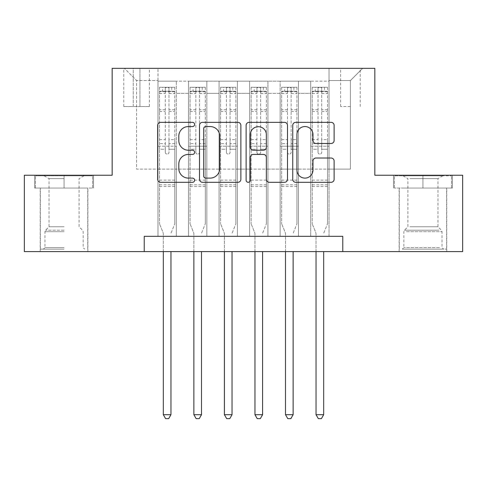 <?xml version="1.0" encoding="UTF-8"?>
<svg xmlns="http://www.w3.org/2000/svg" width="487" height="487" viewBox="0 0 487 487"><rect width="100%" height="100%" fill="white"/><g stroke="black" fill="none" stroke-linecap="round" stroke-linejoin="round"><path stroke-width="0.37" stroke-dasharray="2.44 1.83" d="M194.63 124.447A2.1 2.1 0 0 0 192.535 122.347L160.68 122.347A2.995 2.995 0 0 0 157.678 125.348L157.678 179.307A2.995 2.995 0 0 0 160.68 182.308L192.535 182.308A2.1 2.1 0 0 0 194.63 180.208A2.1 2.1 0 0 0 192.535 178.108L188.408 178.108A9.594 9.594 0 0 1 178.814 168.514L178.814 164.022A9.594 9.594 0 0 1 188.408 154.428L192.535 154.428A2.1 2.1 0 0 0 194.63 152.328A2.1 2.1 0 0 0 192.535 150.227L188.408 150.227A9.594 9.594 0 0 1 178.814 140.633L178.814 136.141A9.594 9.594 0 0 1 188.408 126.547L192.535 126.547A2.1 2.1 0 0 0 194.63 124.447M422.941 188.061L452.417 188.061L422.941 188.061L422.941 175.235L452.417 175.235L393.472 175.235L422.941 175.235L422.941 188.061L394.385 188.061L451.504 188.061L422.941 188.061L422.941 175.844L394.385 175.844L451.504 175.844L422.941 175.844L422.941 188.061M422.941 251.596L446.768 251.596L422.941 251.596M350.403 68.332L340.626 68.332L350.403 68.332M350.403 106.513L340.626 106.513L350.403 106.513M64.059 188.061L34.583 188.061L64.059 188.061L64.059 175.235L93.528 175.235L34.583 175.235L64.059 175.235L64.059 188.061L87.727 188.061L35.496 188.061L92.615 188.061L40.384 188.061L64.059 188.061L64.059 175.844L35.496 175.844L92.615 175.844L64.059 175.844L83.91 175.844L64.059 175.844L64.059 188.061M64.059 251.596L40.232 251.596L64.059 251.596M329.023 236.323L329.023 81.159L157.977 81.159L157.977 236.323L176.306 236.323L157.977 236.323L176.306 236.323L157.977 236.323L157.977 81.159L176.306 81.159L176.306 236.323L176.306 81.159L176.306 169.129L188.524 169.129L176.306 169.129L176.306 81.159L157.977 81.159L329.023 81.159L329.023 236.323L310.694 236.323L310.694 81.159L280.153 81.159L280.153 236.323L280.153 81.159L298.476 81.159L298.476 236.323L298.476 81.159L298.476 169.129L298.476 81.159L310.694 81.159L310.694 236.323L329.023 236.323L310.694 236.323L329.023 236.323L329.023 80.55L329.023 169.129L350.403 169.129L350.403 80.55L329.023 80.55L350.403 80.55L350.403 169.129L329.023 169.129L329.023 146.222L329.023 236.323M280.153 236.323L298.476 236.323L280.153 236.323L298.476 236.323L280.153 236.323L280.153 146.222L280.153 169.129L267.935 169.129L267.935 93.376L267.935 169.129L280.153 169.129L280.153 93.376L280.153 169.129L310.694 169.129L298.476 169.129L298.476 146.222L298.476 169.129L280.153 169.129L280.153 146.222L298.476 146.222L298.476 236.323L298.476 146.222L280.153 146.222L280.153 236.323M267.935 236.323L267.935 81.159L249.606 81.159L249.606 236.323L249.606 81.159L267.935 81.159L267.935 236.323L249.606 236.323L267.935 236.323L249.606 236.323L267.935 236.323L267.935 146.222L267.935 236.323M237.394 236.323L237.394 81.159L219.065 81.159L219.065 236.323L219.065 81.159L237.394 81.159L237.394 236.323L219.065 236.323L237.394 236.323L219.065 236.323L237.394 236.323L237.394 93.376L237.394 169.129L249.606 169.129L237.394 169.129L237.394 146.222L237.394 236.323M206.847 236.323L206.847 81.159L188.524 81.159L188.524 236.323L188.524 81.159L206.847 81.159L206.847 236.323L188.524 236.323L206.847 236.323L188.524 236.323L206.847 236.323L206.847 146.222L206.847 236.323M310.694 93.376L310.694 169.129L310.694 81.159L310.694 93.376L298.476 93.376L310.694 93.376M249.606 93.376L249.606 169.129L249.606 81.159L237.394 81.159L237.394 93.376L237.394 81.159L249.606 81.159L249.606 93.376L237.394 93.376L249.606 93.376M206.847 93.376L206.847 169.129L206.847 81.159L206.847 93.376L219.065 93.376L219.065 169.129L206.847 169.129L219.065 169.129L219.065 81.159L206.847 81.159L219.065 81.159L219.065 93.376L206.847 93.376M144.231 251.596L144.231 236.323L144.231 251.596L144.231 236.323L342.769 236.323L144.231 236.323L342.769 236.323L342.769 251.596L24.35 251.596L24.35 175.235L112.162 175.235L112.162 68.332L374.838 68.332L374.838 175.235L462.65 175.235L462.65 251.596L342.769 251.596L342.769 236.323L342.769 251.596M133.237 68.332L123.771 68.332L133.237 68.332L133.237 106.513L123.771 106.513L139.958 106.513L133.237 106.513L133.237 68.332M139.958 68.332L149.424 68.332L139.958 68.332L139.958 106.513L149.424 106.513L139.958 106.513L139.958 68.332M329.023 68.332L157.977 68.332L362.62 68.332L329.023 68.332L329.023 81.159L329.023 68.332M157.977 68.332L124.38 68.332L157.977 68.332L157.977 169.129L136.597 169.129L136.597 80.55L157.977 80.55L136.597 80.55L124.38 68.332L136.597 80.55L136.597 169.129L157.977 169.129L157.977 68.332M188.524 93.376L188.524 169.129L188.524 81.159L176.306 81.159L188.524 81.159L188.524 93.376L176.306 93.376L188.524 93.376M280.153 81.159L267.935 81.159L267.935 93.376L267.935 81.159L280.153 81.159L280.153 93.376L280.153 81.159M249.606 169.129L267.935 169.129L249.606 169.129L249.606 146.222L249.606 169.129M219.065 169.129L237.394 169.129L219.065 169.129L219.065 146.222L219.065 169.129M188.524 169.129L206.847 169.129L206.847 146.222L206.847 169.129L188.524 169.129L188.524 146.222L206.847 146.222L188.524 146.222L188.524 236.323L188.524 169.129M157.977 169.129L176.306 169.129L176.306 146.222L176.306 236.323L176.306 146.222L176.306 169.129L157.977 169.129L157.977 146.222L176.306 146.222L157.977 146.222L157.977 236.323L157.977 169.129M310.694 169.129L329.023 169.129L310.694 169.129L310.694 146.222L310.694 169.129M157.977 146.222L176.306 146.222L157.977 146.222M188.524 146.222L206.847 146.222L188.524 146.222M219.065 146.222L237.394 146.222L219.065 146.222L219.065 236.323L219.065 146.222L237.394 146.222L219.065 146.222M249.606 146.222L267.935 146.222L249.606 146.222L249.606 236.323L249.606 146.222L267.935 146.222L249.606 146.222M280.153 146.222L298.476 146.222L280.153 146.222M310.694 146.222L329.023 146.222L310.694 146.222L310.694 236.323L310.694 146.222L329.023 146.222L310.694 146.222M362.62 68.332L350.403 80.55L362.62 68.332M34.583 188.061L34.583 175.235L34.583 188.061M93.528 188.061L93.528 175.235L93.528 188.061M452.417 188.061L452.417 175.235L452.417 188.061M393.472 188.061L393.472 175.235L393.472 188.061M240.876 179.307L240.876 125.348A2.995 2.995 0 0 0 237.881 122.347L202.501 122.347A2.995 2.995 0 0 0 199.506 125.348L199.506 179.307A2.995 2.995 0 0 0 202.501 182.308L237.881 182.308A2.995 2.995 0 0 0 240.876 179.307M205.8 126.547A2.1 2.1 0 0 0 203.7 128.641L203.7 176.014A2.1 2.1 0 0 0 205.8 178.108L210.147 178.108A9.594 9.594 0 0 0 219.74 168.514L219.74 136.141A9.594 9.594 0 0 0 210.147 126.547L205.8 126.547M249.119 122.347L284.499 122.347A2.995 2.995 0 0 1 287.494 125.348L287.494 179.307A2.995 2.995 0 0 1 284.499 182.308L269.36 182.308A2.995 2.995 0 0 1 266.359 179.307L266.359 157.423A2.995 2.995 0 0 0 263.364 154.428L253.319 154.428A2.995 2.995 0 0 0 250.318 157.423L250.318 180.208A2.1 2.1 0 0 1 248.224 182.308A2.1 2.1 0 0 1 246.124 180.208L246.124 125.348A2.995 2.995 0 0 1 249.119 122.347M266.359 134.716A8.017 8.017 0 0 0 258.341 126.693A8.017 8.017 0 0 0 250.318 134.716L250.318 147.232A2.995 2.995 0 0 0 253.319 150.227L263.364 150.227A2.995 2.995 0 0 0 266.359 147.232L266.359 134.716M315.978 143.482L331.117 143.482A2.995 2.995 0 0 0 334.119 140.487L334.119 125.348A2.995 2.995 0 0 0 331.117 122.347L295.743 122.347A2.995 2.995 0 0 0 292.742 125.348L292.742 179.307A2.995 2.995 0 0 0 295.743 182.308L331.117 182.308A2.995 2.995 0 0 0 334.119 179.307L334.119 161.02A2.995 2.995 0 0 0 331.117 158.025L315.978 158.025A2.995 2.995 0 0 0 312.983 161.02L312.983 170.091A8.017 8.017 0 0 1 304.959 178.108A8.017 8.017 0 0 1 296.942 170.091L296.942 134.564A8.017 8.017 0 0 1 304.959 126.547A8.017 8.017 0 0 1 312.983 134.564L312.983 140.487A2.995 2.995 0 0 0 315.978 143.482M165.306 152.328A1.832 1.832 90 0 0 167.138 154.16A1.832 1.832 -90 0 1 165.306 152.328L165.306 149.266L165.306 152.328M171.722 87.27L171.722 91.239L174.778 91.246L174.778 87.27L159.505 87.27L159.505 223.801L159.505 149.266L165.306 149.266L165.306 143.616L159.505 143.616M159.505 87.27L159.505 149.266L165.306 149.266L165.306 92.043C166.53 90.978 167.747 90.978 168.971 92.043L168.971 139.647L174.778 139.647L174.778 223.801L174.778 149.266L168.971 149.266L168.971 152.328A1.832 1.832 -90 0 1 167.138 154.16A1.832 1.832 90 0 0 168.971 152.328L168.971 139.647M174.778 91.246L174.778 139.647M174.778 87.27L174.778 149.266L168.971 149.266L168.971 87.648L165.306 87.648L165.306 143.616M171.722 91.239L162.561 91.239L162.561 87.27M159.505 91.246L162.561 91.239M171.18 232.737L174.778 223.801L171.18 232.737A3.056 3.056 -90 0 0 170.961 233.882A3.056 3.056 -90 0 1 171.18 232.737M163.322 251.596L163.322 233.882A3.056 3.056 -90 0 0 163.102 232.737L159.505 223.801L163.102 232.737A3.056 3.056 -90 0 1 163.322 233.882L163.322 414.699L170.961 414.699L170.961 251.596M174.699 87.27L159.584 87.27L174.699 87.27M159.584 91.239L174.699 91.239L159.584 91.239M174.778 186.539L159.505 186.539M163.322 414.699L165.617 418.668L168.666 418.668L170.961 414.699M168.971 92.043L168.971 87.648M165.306 92.043L165.306 87.648L165.306 92.043M64.059 249.149L40.384 249.149L64.059 249.149M64.059 247.621L44.968 247.621L64.059 247.621M64.059 178.632L49.023 178.632L64.059 178.632M64.059 226.765L49.023 226.765L64.059 226.765M92.615 188.061L92.615 175.844L92.615 188.061M35.496 188.061L35.496 175.844L35.496 188.061M405.087 249.149L443.56 249.149L405.087 249.149M439.475 247.621L403.851 247.621L439.475 247.621M405.75 175.844L442.799 175.844L405.75 175.844M409.926 178.632L437.977 178.632L409.926 178.632M409.926 226.765L437.977 226.765L409.926 226.765M402.445 249.149L446.616 249.149L402.445 249.149M402.445 188.061L446.616 188.061L402.445 188.061M451.504 188.061L451.504 175.844L451.504 188.061M394.385 188.061L394.385 175.844L394.385 188.061M195.853 152.328A1.832 1.832 91.9 0 0 197.685 154.16A1.832 1.832 -88.1 0 1 195.853 152.328L195.853 149.266L195.853 152.328M202.263 87.27L202.263 91.239L205.319 91.246L205.319 87.27L190.052 87.27L190.052 223.801L190.052 149.266L195.853 149.266L195.853 143.616L190.052 143.616M190.052 87.27L190.052 149.266L195.853 149.266L195.853 92.043C197.071 90.978 198.294 90.978 199.518 92.043L199.518 139.647L205.319 139.647L205.319 223.801L205.319 149.266L199.518 149.266L199.518 152.328A1.832 1.832 -88.1 0 1 197.685 154.16A1.832 1.832 91.9 0 0 199.518 152.328L199.518 139.647M205.319 91.246L205.319 139.647M205.319 87.27L205.319 149.266L199.518 149.266L199.518 87.648L195.853 87.648L195.853 143.616M202.263 91.239L193.102 91.239L193.102 87.27M190.052 91.246L193.102 91.239M201.721 232.737L205.319 223.801L201.721 232.737A3.056 3.056 -88.1 0 0 201.502 233.882A3.056 3.056 -88.1 0 1 201.721 232.737M193.869 251.596L193.869 233.882A3.056 3.056 -88.1 0 0 193.643 232.737L190.052 223.801L193.643 232.737A3.056 3.056 -88.1 0 1 193.869 233.882L193.869 414.699L201.502 414.699L201.502 251.596M205.246 87.27L190.125 87.27L205.246 87.27M190.125 91.239L205.246 91.239L190.125 91.239M205.319 186.539L190.052 186.539M193.869 414.699L196.158 418.668L199.213 418.668L201.502 414.699M199.518 92.043L199.518 87.648M195.853 92.043L195.853 87.648L195.853 92.043M226.394 152.328A1.832 1.832 91.9 0 0 228.226 154.16A1.832 1.832 -88.1 0 1 226.394 152.328L226.394 149.266L226.394 152.328M232.81 87.27L232.81 91.239L235.866 91.246L235.866 87.27L220.593 87.27L220.593 223.801L220.593 149.266L226.394 149.266L226.394 143.616L220.593 143.616M220.593 87.27L220.593 149.266L226.394 149.266L226.394 92.043C227.612 90.978 228.835 90.978 230.059 92.043L230.059 139.647L235.866 139.647L235.866 223.801L235.866 149.266L230.059 149.266L230.059 152.328A1.832 1.832 -88.1 0 1 228.226 154.16A1.832 1.832 91.9 0 0 230.059 152.328L230.059 139.647M235.866 91.246L235.866 139.647M235.866 87.27L235.866 149.266L230.059 149.266L230.059 87.648L226.394 87.648L226.394 143.616M232.81 91.239L223.649 91.239L223.649 87.27M220.593 91.246L223.649 91.239M232.269 232.737L235.866 223.801L232.269 232.737A3.056 3.056 -88.1 0 0 232.043 233.882A3.056 3.056 -88.1 0 1 232.269 232.737M224.41 251.596L224.41 233.882A3.056 3.056 -88.1 0 0 224.19 232.737L220.593 223.801L224.19 232.737A3.056 3.056 -88.1 0 1 224.41 233.882L224.41 414.699L232.043 414.699L232.043 251.596M235.787 87.27L220.666 87.27L235.787 87.27M220.666 91.239L235.787 91.239L220.666 91.239M235.866 186.539L220.593 186.539M224.41 414.699L226.698 418.668L229.754 418.668L232.043 414.699M230.059 92.043L230.059 87.648M226.394 92.043L226.394 87.648L226.394 92.043M256.941 152.328A1.832 1.832 91.9 0 0 258.774 154.16A1.832 1.832 -88.1 0 1 256.941 152.328L256.941 149.266L256.941 152.328M263.351 87.27L263.351 91.239L266.407 91.246L266.407 87.27L251.134 87.27L251.134 223.801L251.134 149.266L256.941 149.266L256.941 143.616L251.134 143.616M251.134 87.27L251.134 149.266L256.941 149.266L256.941 92.043C258.159 90.978 259.382 90.978 260.606 92.043L260.606 139.647L266.407 139.647L266.407 223.801L266.407 149.266L260.606 149.266L260.606 152.328A1.832 1.832 -88.1 0 1 258.774 154.16A1.832 1.832 91.9 0 0 260.606 152.328L260.606 139.647M266.407 91.246L266.407 139.647M266.407 87.27L266.407 149.266L260.606 149.266L260.606 87.648L256.941 87.648L256.941 143.616M263.351 91.239L254.19 91.239L254.19 87.27M251.134 91.246L254.19 91.239M262.81 232.737L266.407 223.801L262.81 232.737A3.056 3.056 -88.1 0 0 262.59 233.882A3.056 3.056 -88.1 0 1 262.81 232.737M254.957 251.596L254.957 233.882A3.056 3.056 -88.1 0 0 254.731 232.737L251.134 223.801L254.731 232.737A3.056 3.056 -88.1 0 1 254.957 233.882L254.957 414.699L262.59 414.699L262.59 251.596M266.334 87.27L251.213 87.27L266.334 87.27M251.213 91.239L266.334 91.239L251.213 91.239M266.407 186.539L251.134 186.539M254.957 414.699L257.246 418.668L260.302 418.668L262.59 414.699M260.606 92.043L260.606 87.648M256.941 92.043L256.941 87.648L256.941 92.043M287.482 152.328A1.832 1.832 91.9 0 0 289.315 154.16A1.832 1.832 -88.1 0 1 287.482 152.328L287.482 149.266L287.482 152.328M293.898 87.27L293.898 91.239L296.948 91.246L296.948 87.27L281.681 87.27L281.681 223.801L281.681 149.266L287.482 149.266L287.482 143.616L281.681 143.616M281.681 87.27L281.681 149.266L287.482 149.266L287.482 92.043C288.7 90.978 289.923 90.978 291.147 92.043L291.147 139.647L296.948 139.647L296.948 223.801L296.948 149.266L291.147 149.266L291.147 152.328A1.832 1.832 -88.1 0 1 289.315 154.16A1.832 1.832 91.9 0 0 291.147 152.328L291.147 139.647M296.948 91.246L296.948 139.647M296.948 87.27L296.948 149.266L291.147 149.266L291.147 87.648L287.482 87.648L287.482 143.616M293.898 91.239L284.737 91.239L284.737 87.27M281.681 91.246L284.737 91.239M293.357 232.737L296.948 223.801L293.357 232.737A3.056 3.056 -88.1 0 0 293.131 233.882A3.056 3.056 -88.1 0 1 293.357 232.737M285.498 251.596L285.498 233.882A3.056 3.056 -88.1 0 0 285.279 232.737L281.681 223.801L285.279 232.737A3.056 3.056 -88.1 0 1 285.498 233.882L285.498 414.699L293.131 414.699L293.131 251.596M296.875 87.27L281.754 87.27L296.875 87.27M281.754 91.239L296.875 91.239L281.754 91.239M296.948 186.539L281.681 186.539M285.498 414.699L287.787 418.668L290.842 418.668L293.131 414.699M291.147 92.043L291.147 87.648M287.482 92.043L287.482 87.648L287.482 92.043M318.029 152.328A1.832 1.832 91.9 0 0 319.862 154.16A1.832 1.832 -88.1 0 1 318.029 152.328L318.029 149.266L318.029 152.328M324.439 87.27L324.439 91.239L327.495 91.246L327.495 87.27L312.222 87.27L312.222 223.801L312.222 149.266L318.029 149.266L318.029 143.616L312.222 143.616M312.222 87.27L312.222 149.266L318.029 149.266L318.029 92.043C319.247 90.978 320.464 90.978 321.694 92.043L321.694 139.647L327.495 139.647L327.495 223.801L327.495 149.266L321.694 149.266L321.694 152.328A1.832 1.832 -88.1 0 1 319.862 154.16A1.832 1.832 91.9 0 0 321.694 152.328L321.694 139.647M327.495 91.246L327.495 139.647M327.495 87.27L327.495 149.266L321.694 149.266L321.694 87.648L318.029 87.648L318.029 143.616M324.439 91.239L315.278 91.239L315.278 87.27M312.222 91.246L315.278 91.239M323.898 232.737L327.495 223.801L323.898 232.737A3.056 3.056 -88.1 0 0 323.678 233.882A3.056 3.056 -88.1 0 1 323.898 232.737M316.039 251.596L316.039 233.882A3.056 3.056 -88.1 0 0 315.82 232.737L312.222 223.801L315.82 232.737A3.056 3.056 -88.1 0 1 316.039 233.882L316.039 414.699L323.678 414.699L323.678 251.596M327.416 87.27L312.301 87.27L327.416 87.27M312.301 91.239L327.416 91.239L312.301 91.239M327.495 186.539L312.222 186.539M316.039 414.699L318.334 418.668L321.383 418.668L323.678 414.699M321.694 92.043L321.694 87.648M318.029 92.043L318.029 87.648L318.029 92.043M280.153 93.376L267.935 93.376L280.153 93.376M174.778 180.123L159.505 180.123M174.778 143.616L168.971 143.616M159.505 139.647L165.306 139.647M165.306 109.758L159.505 109.758M174.778 109.758L168.971 109.758M159.505 111.541L165.306 111.541M168.971 111.541L174.778 111.541M165.306 91.726L159.505 91.726M159.505 93.51L165.306 93.51M174.778 91.726L168.971 91.726M168.971 93.51L174.778 93.51M174.778 184.817L159.505 184.817M64.059 231.709L44.968 231.709L64.059 231.709M64.059 230.199L45.595 230.199L64.059 230.199M406.414 231.709L442.032 231.709L406.414 231.709M438.933 230.199L404.478 230.199L438.933 230.199M205.319 180.123L190.052 180.123M205.319 143.616L199.518 143.616M190.052 139.647L195.853 139.647M195.853 109.758L190.052 109.758M205.319 109.758L199.518 109.758M190.052 111.541L195.853 111.541M199.518 111.541L205.319 111.541M195.853 91.726L190.052 91.726M190.052 93.51L195.853 93.51M205.319 91.726L199.518 91.726M199.518 93.51L205.319 93.51M205.319 184.817L190.052 184.817M235.866 180.123L220.593 180.123M235.866 143.616L230.059 143.616M220.593 139.647L226.394 139.647M226.394 109.758L220.593 109.758M235.866 109.758L230.059 109.758M220.593 111.541L226.394 111.541M230.059 111.541L235.866 111.541M226.394 91.726L220.593 91.726M220.593 93.51L226.394 93.51M235.866 91.726L230.059 91.726M230.059 93.51L235.866 93.51M235.866 184.817L220.593 184.817M266.407 180.123L251.134 180.123M266.407 143.616L260.606 143.616M251.134 139.647L256.941 139.647M256.941 109.758L251.134 109.758M266.407 109.758L260.606 109.758M251.134 111.541L256.941 111.541M260.606 111.541L266.407 111.541M256.941 91.726L251.134 91.726M251.134 93.51L256.941 93.51M266.407 91.726L260.606 91.726M260.606 93.51L266.407 93.51M266.407 184.817L251.134 184.817M296.948 180.123L281.681 180.123M296.948 143.616L291.147 143.616M281.681 139.647L287.482 139.647M287.482 109.758L281.681 109.758M296.948 109.758L291.147 109.758M281.681 111.541L287.482 111.541M291.147 111.541L296.948 111.541M287.482 91.726L281.681 91.726M281.681 93.51L287.482 93.51M296.948 91.726L291.147 91.726M291.147 93.51L296.948 93.51M296.948 184.817L281.681 184.817M327.495 180.123L312.222 180.123M327.495 143.616L321.694 143.616M312.222 139.647L318.029 139.647M318.029 109.758L312.222 109.758M327.495 109.758L321.694 109.758M312.222 111.541L318.029 111.541M321.694 111.541L327.495 111.541M318.029 91.726L312.222 91.726M312.222 93.51L318.029 93.51M327.495 91.726L321.694 91.726M321.694 93.51L327.495 93.51M327.495 184.817L312.222 184.817M399.121 251.596L399.121 188.061M340.626 106.513L340.626 68.332M40.232 251.596L40.232 188.061M87.879 251.596L87.879 188.061M123.771 106.513L123.771 68.332M149.424 106.513L149.424 68.332M360.179 106.513L360.179 68.332M446.768 251.596L446.768 188.061M44.201 175.844L49.023 178.632L49.023 226.765L45.595 230.199L44.968 231.709L44.968 247.621L43.44 249.149M87.727 249.149L87.727 188.061M40.384 249.149L40.384 188.061M83.91 175.844L79.089 178.632L79.089 226.765L82.522 230.199L83.149 231.709L83.149 247.621L84.671 249.149M403.09 175.844L407.911 178.632L407.911 226.765L404.478 230.199L403.851 231.709L403.851 247.621L402.329 249.149M446.616 249.149L446.616 188.061M399.273 249.149L399.273 188.061M442.799 175.844L437.977 178.632L437.977 226.765L441.405 230.199L442.032 231.709L442.032 247.621L443.56 249.149"/><path stroke-width="0.73" d="M194.63 124.447A2.1 2.1 0 0 0 192.535 122.347L160.68 122.347A2.995 2.995 0 0 0 157.678 125.348L157.678 179.307A2.995 2.995 0 0 0 160.68 182.308L192.535 182.308A2.1 2.1 0 0 0 194.63 180.208A2.1 2.1 0 0 0 192.535 178.108L188.408 178.108A9.594 9.594 0 0 1 178.814 168.514L178.814 164.022A9.594 9.594 0 0 1 188.408 154.428L192.535 154.428A2.1 2.1 0 0 0 194.63 152.328A2.1 2.1 0 0 0 192.535 150.227L188.408 150.227A9.594 9.594 0 0 1 178.814 140.633L178.814 136.141A9.594 9.594 0 0 1 188.408 126.547L192.535 126.547A2.1 2.1 0 0 0 194.63 124.447M331.117 143.482A2.995 2.995 0 0 0 334.119 140.487L334.119 125.348A2.995 2.995 0 0 0 331.117 122.347L295.743 122.347A2.995 2.995 0 0 0 292.742 125.348L292.742 179.307A2.995 2.995 0 0 0 295.743 182.308L331.117 182.308A2.995 2.995 0 0 0 334.119 179.307L334.119 161.02A2.995 2.995 0 0 0 331.117 158.025L315.978 158.025A2.995 2.995 0 0 0 312.983 161.02L312.983 170.091A8.017 8.017 0 0 1 304.959 178.108A8.017 8.017 0 0 1 296.942 170.091L296.942 134.564A8.017 8.017 0 0 1 304.959 126.547A8.017 8.017 0 0 1 312.983 134.564L312.983 140.487A2.995 2.995 0 0 0 315.978 143.482L331.117 143.482M144.231 251.596L24.35 251.596L24.35 175.235L112.162 175.235L112.162 68.332L374.838 68.332L374.838 175.235L462.65 175.235L462.65 251.596L342.769 251.596L342.769 236.323L144.231 236.323L144.231 251.596L342.769 251.596M240.876 125.348A2.995 2.995 0 0 0 237.881 122.347L202.501 122.347A2.995 2.995 0 0 0 199.506 125.348L199.506 179.307A2.995 2.995 0 0 0 202.501 182.308L237.881 182.308A2.995 2.995 0 0 0 240.876 179.307L240.876 125.348M249.119 122.347L284.499 122.347A2.995 2.995 0 0 1 287.494 125.348L287.494 179.307A2.995 2.995 0 0 1 284.499 182.308L269.36 182.308A2.995 2.995 0 0 1 266.359 179.307L266.359 157.423A2.995 2.995 0 0 0 263.364 154.428L253.319 154.428A2.995 2.995 0 0 0 250.318 157.423L250.318 180.208A2.1 2.1 0 0 1 248.224 182.308A2.1 2.1 0 0 1 246.124 180.208L246.124 125.348A2.995 2.995 0 0 1 249.119 122.347M205.8 126.547A2.1 2.1 0 0 0 203.7 128.641L203.7 176.014A2.1 2.1 0 0 0 205.8 178.108L210.147 178.108A9.594 9.594 0 0 0 219.74 168.514L219.74 136.141A9.594 9.594 0 0 0 210.147 126.547L205.8 126.547M266.359 134.716A8.017 8.017 0 0 0 258.341 126.693A8.017 8.017 0 0 0 250.318 134.716L250.318 147.232A2.995 2.995 0 0 0 253.319 150.227L263.364 150.227A2.995 2.995 0 0 0 266.359 147.232L266.359 134.716M163.322 251.596L163.322 414.699L170.961 414.699L170.961 251.596M170.961 414.699L168.666 418.668L165.617 418.668L163.322 414.699M193.869 251.596L193.869 414.699L201.502 414.699L201.502 251.596M201.502 414.699L199.213 418.668L196.158 418.668L193.869 414.699M224.41 251.596L224.41 414.699L232.043 414.699L232.043 251.596M232.043 414.699L229.754 418.668L226.698 418.668L224.41 414.699M254.957 251.596L254.957 414.699L262.59 414.699L262.59 251.596M262.59 414.699L260.302 418.668L257.246 418.668L254.957 414.699M285.498 251.596L285.498 414.699L293.131 414.699L293.131 251.596M293.131 414.699L290.842 418.668L287.787 418.668L285.498 414.699M316.039 251.596L316.039 414.699L323.678 414.699L323.678 251.596M323.678 414.699L321.383 418.668L318.334 418.668L316.039 414.699"/></g></svg>
